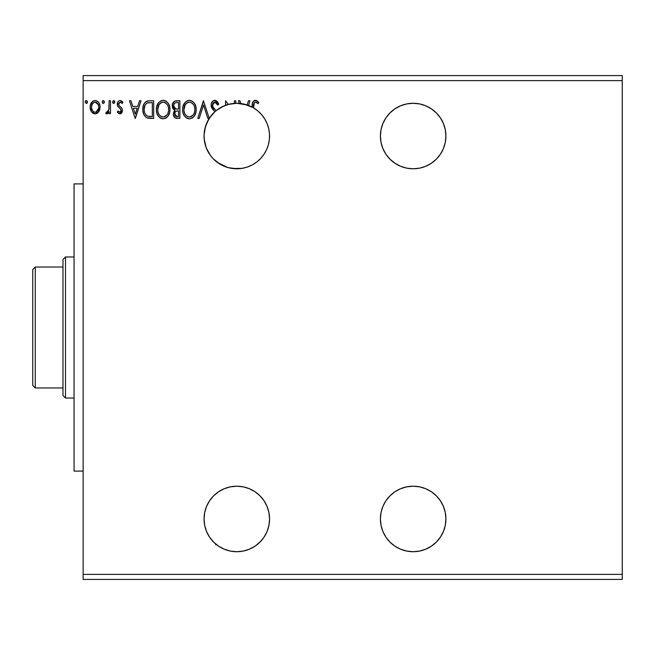 <?xml version="1.0" encoding="UTF-8"?>
<svg xmlns="http://www.w3.org/2000/svg" width="655" height="655" viewBox="0 0 655 655"><rect width="100%" height="100%" fill="white"/><g stroke="black" fill="none" stroke-linecap="round" stroke-linejoin="round"><path stroke-width="0.98" d="M413.158 551.715A32.75 32.75 0 0 1 380.408 518.965A32.75 32.75 0 0 1 413.158 486.215L406.763 486.837L400.623 488.704L394.957 491.733L389.995 495.802L385.926 500.764L382.897 506.43L381.03 512.57L380.408 518.965L381.03 525.351L382.897 531.492L385.926 537.157L389.995 542.119L394.957 546.188L400.623 549.217L406.763 551.084L413.158 551.715L419.544 551.084L413.158 551.715A32.75 32.75 0 0 0 445.908 518.965A32.75 32.75 0 0 0 413.158 486.215L419.544 486.837L425.684 488.704L431.35 491.733L436.312 495.802L440.381 500.764L443.41 506.43L445.277 512.57L445.908 518.965L445.277 525.351L443.41 531.492L440.381 537.157L436.312 542.119L431.35 546.188L425.684 549.217L419.544 551.084M413.158 168.785A32.75 32.75 0 0 1 380.408 136.035A32.75 32.75 0 0 1 413.158 103.285L406.763 103.916L400.623 105.782L394.957 108.812L389.995 112.881L385.926 117.843L382.897 123.508L381.03 129.649L380.408 136.035L381.03 142.43L382.897 148.57L385.926 154.236L389.995 159.198L394.957 163.267L400.623 166.296L406.763 168.163L413.158 168.785L419.544 168.163L413.158 168.785A32.75 32.75 0 0 0 445.908 136.035A32.75 32.75 0 0 0 413.158 103.285L419.544 103.916L425.684 105.782L431.35 108.812L436.312 112.881L440.381 117.843L443.41 123.508L445.277 129.649L445.908 136.035L445.277 142.43L443.41 148.57L440.381 154.236L436.312 159.198L431.35 163.267L425.684 166.296L419.544 168.163M199.235 118.408L197.761 118.408L199.235 118.408L203.525 105.029L207.815 118.408L209.207 118.408L205.531 126.325L204.073 134.93L204.221 139.31L206.243 147.801L210.435 155.456L213.26 158.805L220.113 164.217L228.153 167.623L236.807 168.785A32.75 32.75 0 0 1 216.101 110.662L214.922 111.677L216.101 110.662A32.75 32.75 0 0 1 234.384 103.375L229.643 104.079L222.594 106.536L229.659 104.079L235.743 103.31A32.75 32.75 0 0 1 236.807 103.285L228.251 104.423L225.566 100.772L225.566 105.275A32.75 32.75 0 0 0 214.922 111.677L209.264 118.318L203.41 100.772L197.761 118.408L199.235 118.408L203.525 105.029L207.815 118.408L209.207 118.408A32.75 32.75 0 0 0 205.662 125.916L207.029 122.403L204.704 129.575A32.75 32.75 0 0 0 204.524 130.525M213.26 158.805L211.442 156.75L213.276 158.813M208.331 152.222L209.788 154.547L208.331 152.222M205.179 144.534L205.195 144.608A32.75 32.75 0 0 0 208.061 151.731M204.106 137.837L204.417 140.891M208.789 119.079L207.029 122.403L210.926 115.976L208.765 119.128M210.926 115.976L214.832 111.759L210.918 115.976A32.75 32.75 0 0 0 209.272 118.309L203.41 100.772L197.761 118.408L203.639 100.772M216.461 110.376L224.067 105.864M232.443 168.499L242.113 168.36L247.279 167.066L252.167 164.962L256.645 162.096L260.608 158.535L263.94 154.383L266.552 149.749L268.378 144.747L269.369 139.523L269.508 134.201L268.779 128.929L267.199 123.844L264.825 119.079L261.705 114.764L257.939 111.014L253.6 107.919L254.304 102.72L255.949 102.196L258.111 103.711L258.799 102.352L256.457 100.493L253.649 100.952L252.421 103.351L252.249 107.158A32.75 32.75 0 0 0 248.491 105.439L249.989 100.772L248.507 100.772L247.164 104.972A32.75 32.75 0 0 0 240.819 103.531L239.935 100.772L238.453 100.772L239.296 103.384A32.75 32.75 0 0 0 235.743 103.31L235.743 100.772L234.384 100.772L234.384 103.375A32.75 32.75 0 0 1 235.743 103.31L235.743 100.772L234.384 100.772L234.384 103.375A32.75 32.75 0 0 0 228.251 104.423L225.566 100.772L225.566 105.275L220.612 107.576L216.101 110.662L212.9 106.847L212.654 103.908L213.448 102.704L214.922 102.123L216.674 103.195L217.681 105.062L218.786 104.17L216.24 100.665L213.227 100.764L211.328 103.433L211.156 105.914L211.974 108.222L214.922 111.677A32.75 32.75 0 0 1 216.101 110.662L215.151 109.663M206.751 149.053L206.235 147.776M217.747 162.669L216.674 161.867M230.658 103.875A32.75 32.75 0 0 0 225.566 105.275M213.415 113.118L213.407 113.127A32.75 32.75 0 0 0 210.935 115.96M204.507 130.632A32.75 32.75 0 0 0 204.082 134.873M204.073 134.995A32.75 32.75 0 0 0 204.417 140.882L204.065 135.192M208.11 151.813A32.75 32.75 0 0 0 217.64 162.587M204.09 134.684L204.843 128.929M231.117 486.706L236.807 486.215L230.421 486.837L224.272 488.704L218.614 491.733L213.653 495.802L209.575 500.764L206.554 506.43L204.688 512.57L204.057 518.965L204.688 525.351L206.554 531.492L209.575 537.157L213.653 542.119L218.614 546.188L224.272 549.217L230.421 551.084L236.807 551.715A32.75 32.75 0 0 1 204.057 518.965A32.75 32.75 0 0 1 236.807 486.215L242.718 486.747M244.569 167.852L243.873 168.016A32.75 32.75 0 0 1 243.726 168.048M240.303 168.605L241.294 168.482M227.383 167.402L229.831 168.04M209.805 154.572L209.363 153.909M244.069 104.104L253.166 107.666L248.466 105.43M254.869 108.722L254.353 108.386M264.522 118.588L263.891 117.622M204.073 137.1L204.057 136.379M225.566 549.725L224.853 549.455M222.888 548.603L219.466 546.745M217.55 545.451L216.101 544.338L215.634 544.845M214.922 543.322L214.095 542.561M213.072 541.529L209.96 537.722M209.207 536.592L206.751 531.966M206.235 530.697L204.859 526.161M204.614 524.991L204.057 519.382M204.065 518.113L204.532 513.414M204.778 512.12L206.431 506.724M206.865 505.701L209.109 501.484M209.887 500.305L213.497 495.958M214.128 495.336L217.927 492.2M219.147 491.381L224.174 488.745M224.018 488.81L229.659 487.001M244.569 487.148L248.466 488.36M250.488 489.203L253.911 491.029M255.72 492.224L258.971 494.852M260.256 496.097L263.99 500.698M264.399 501.312L266.536 505.226M266.552 505.251L266.847 505.906M267.576 507.748L268.714 511.588M269.139 513.749L269.532 517.622M269.549 519.759L269.508 520.782M269.508 520.815L269.164 524.049M268.861 525.67L267.125 531.344M266.675 532.4L264.391 536.617M263.236 538.304L260.706 541.349M259.151 542.905L256.13 545.402M254.402 546.589L253.616 547.064M214.128 159.664L213.497 159.042M209.69 154.4L209.109 153.516M206.8 149.152L206.431 148.276M204.778 142.88L204.532 141.578M204.065 136.576L204.057 135.618M206.235 124.303L206.554 123.508M206.571 123.451L206.751 123.034M209.453 118.031L209.927 117.327M217.55 109.549L219.466 108.255M223.552 106.094L224.853 105.545M259.151 112.095L260.141 113.053M263.646 117.27L263.965 117.728M262.508 115.739L264.317 118.268M266.667 122.591L267.125 123.664M268.861 129.33L269.156 130.943M269.549 135.241L269.532 137.378M269.139 141.251L268.714 143.412M267.576 147.252L266.847 149.094M264.391 153.688L264.039 154.228M260.256 158.903L258.971 160.147M255.72 162.776L253.911 163.971M250.488 165.797L248.466 166.64M83.136 80.614L622.25 80.614L622.25 574.386L83.136 574.386L83.136 75.579L622.25 75.579L83.136 75.579L83.136 574.386L622.25 574.386L622.25 579.421L83.136 579.421L622.25 579.421L622.25 80.614L83.136 80.614M176.375 100.772L179.896 100.772L174.607 101.165L172.453 103.973L172.617 107.944L175 110.286L173.722 111.956L173.395 114.887L174.959 117.818L179.896 118.408L179.896 100.772L179.896 118.408L179.896 100.772L176.375 100.772C173.616 101.197 172.232 102.86 172.216 105.774L175 110.286L173.346 114.035C173.362 116.811 174.721 118.268 177.407 118.408L177.03 118.399M149.184 100.772L146.147 101.525L144.313 103.416L143.15 106.282L142.864 110.589L143.658 114.158L145.77 117.122L147.817 118.113L151.002 118.408L153.671 118.408L153.671 100.772L149.577 100.772C144.87 101.41 142.618 104.276 142.823 109.36C142.618 112.979 143.944 115.779 146.802 117.769L153.671 118.408L153.671 100.772L153.671 118.408L151.002 118.408M119.89 113.88L121.863 112.758L122.444 109.991L121.715 108.001L118.948 105.43L118.735 103.474L120.291 102.123L122.149 103.482L122.927 102.286L121.756 101.05L120.135 100.542L118.891 100.886L117.654 102.36L117.515 105.782L120.659 109.197L121.118 110.564L119.955 112.283L118.072 110.941L117.27 112.046L118.383 113.274L119.89 113.88L122.477 110.499L122.043 108.517L118.948 105.43L118.629 104.202L120.291 102.123L122.149 103.482L122.927 102.286L120.135 100.542C118.211 100.952 117.261 102.196 117.27 104.268L117.72 106.257L120.79 109.393L121.118 110.564L119.808 112.3L118.072 110.941L117.27 112.046L119.89 113.88M109.131 100.772L110.49 100.772L109.131 100.772L108.828 109.966L108.075 111.661L106.388 112.07L105.742 113.438L107.576 113.675L109.131 111.759L109.131 113.659L110.49 113.659L110.49 100.772L110.49 113.659L110.49 100.772L109.131 100.772L108.926 109.524L105.742 113.438L106.773 113.88L109.131 111.759L109.131 113.659L110.49 113.659L109.131 113.659M98.774 111.751L99.781 109.565L100.018 106.028L98.88 102.802L97.3 101.157L95.114 100.542L92.928 101.157L90.431 104.906L90.161 107.78L90.865 110.703L92.159 112.611L94.025 113.741L96.203 113.741L98.078 112.611L100.092 107.174C100.125 103.523 98.463 101.304 95.114 100.542C91.766 101.312 90.112 103.523 90.144 107.174L91.463 111.759L95.114 113.88L98.774 111.751M87.434 102.016L86.296 100.542L85.453 101.042L85.183 102.27L86.55 103.449L87.434 102.016L86.296 100.542L85.166 102.016L86.296 103.482L87.41 101.754M104.391 102.016L103.253 100.542L102.123 102.016L102.769 103.343L104.104 102.982L104.391 102.016L103.253 100.542L102.123 102.016L103.253 103.482L104.391 102.016M114.789 102.016L114.502 101.042L113.405 100.575L112.586 102.524L113.405 103.449L114.502 102.982L114.789 102.016L113.659 100.542L112.529 102.016L113.659 103.482L114.789 102.016M139.54 100.772L141.013 100.772L135.364 118.408L141.013 100.772L139.54 100.772L137.722 106.421L132.768 106.421L130.959 100.772L129.485 100.772L135.135 118.408L141.013 100.772L139.54 100.772L137.722 106.421L132.768 106.421L130.959 100.772L129.485 100.772L135.135 118.408L129.485 100.772L130.959 100.772M169.932 110.302L169.571 106.372L168.31 103.482L166.141 101.206L163.545 100.33L161.58 100.542L158.96 102.27L156.758 106.446L156.389 109.59L156.758 112.766L158.019 115.689L160.221 117.982L163.251 118.858L165.83 118.154L167.934 116.246L169.571 112.652L169.948 109.508C170.013 104.489 167.745 101.427 163.144 100.313C158.551 101.468 156.299 104.554 156.389 109.59C156.299 114.682 158.584 117.769 163.251 118.858C167.819 117.654 170.054 114.543 169.948 109.508L169.932 108.722M196.156 110.302L195.796 106.372L194.535 103.482L192.365 101.206L189.77 100.33L187.805 100.542L185.185 102.27L182.982 106.446L182.614 109.59L182.982 112.766L184.243 115.689L186.446 117.982L189.483 118.858L192.054 118.154L194.158 116.246L195.796 112.652L196.181 109.508C196.238 104.489 193.97 101.427 189.377 100.313C184.775 101.468 182.524 104.554 182.614 109.59C182.524 114.682 184.808 117.769 189.483 118.858C194.044 117.654 196.279 114.543 196.181 109.508L196.156 108.722M236.807 551.715L243.193 551.084L249.342 549.217L255 546.188L259.969 542.119L264.039 537.157L267.068 531.492L268.927 525.351L269.557 518.965L268.927 512.57L267.068 506.43L264.039 500.764L259.969 495.802L255 491.733L249.342 488.704L243.193 486.837L236.807 486.215A32.75 32.75 0 0 1 269.557 518.965A32.75 32.75 0 0 1 236.807 551.715M260.174 113.094L260.772 113.716M258.471 101.975L258.111 103.711L258.799 102.352L255.475 100.313C252.781 101.238 251.7 103.293 252.249 106.495L252.249 107.158L248.491 105.439A32.75 32.75 0 0 0 247.164 104.972A32.75 32.75 0 0 1 248.491 105.439L249.989 100.772L248.507 100.772L247.164 104.972L236.807 103.285L242.98 103.875M204.073 137.132L204.057 136.412M205.465 145.541L205.105 144.247M207.381 150.413L206.759 149.053M227.408 167.41L217.493 162.481M243.251 168.147L243.865 168.016M214.521 109.008L216.101 110.662L212.9 106.847L212.457 105.111L214.922 102.123L217.681 105.062L218.786 104.17L214.824 100.313C212.367 100.854 211.123 102.442 211.098 105.087L214.029 110.777M235.743 103.31A32.75 32.75 0 0 0 234.384 103.375M238.453 100.772L239.296 103.384A32.75 32.75 0 0 1 240.819 103.531L239.935 100.772L238.453 100.772L239.935 100.772M248.466 105.439A32.75 32.75 0 0 1 248.474 105.439A32.75 32.75 0 0 1 253.6 107.919L253.6 106.675C253.19 104.513 253.821 102.999 255.483 102.123L257.702 103.351M83.136 579.421L83.136 574.386L83.136 579.421M622.25 75.579L622.25 80.614L622.25 75.579M87.361 102.548L86.787 103.343M87.099 100.985L87.344 101.443M98.07 112.619L97.235 113.29M95.114 113.88L94.549 113.847M92.159 112.611L92.568 112.979M91.143 111.244L90.447 109.573M90.857 110.679L90.48 109.68M90.456 109.598L90.218 108.378M90.161 106.601L90.144 107.174M90.21 106.028L90.292 105.488M90.431 104.898L90.611 104.333M90.848 103.727L91.348 102.819M92.036 101.91L92.617 101.378M92.928 101.157L94.541 100.583M95.712 100.583L96.252 100.69M97.66 101.41L98.316 102.033M98.889 102.81L99.306 103.564M99.355 103.678L99.806 104.906M100.092 107.174L100.076 107.788M99.781 109.582L99.372 110.695M99.806 104.898L99.355 103.67M98.332 102.065L97.3 101.157M95.548 102.155L97.382 103.187L98.266 104.653L95.114 102.123L94.263 102.254L95.114 102.123C97.587 102.761 98.799 104.44 98.733 107.166L98.528 105.463L98.733 107.166C98.79 109.901 97.587 111.612 95.114 112.3L95.114 112.3C92.65 111.612 91.446 109.901 91.504 107.166L91.544 108.034L91.504 107.166C91.438 104.44 92.642 102.761 95.114 102.123L96.735 102.63M95.966 112.161L95.114 112.3L96.735 111.768L97.882 110.482L98.684 108.034M93.501 111.768L94.901 112.292L92.871 111.178L91.544 108.034M93.927 102.385L92.347 103.875L94.271 102.254M91.7 105.463L91.504 107.166L92.347 103.875M95.818 112.21L98.643 108.353M104.325 102.516L104.104 102.982M102.999 100.575L102.581 100.829M104.055 100.985L104.301 101.443M108.231 113.176L107.797 113.544M106.986 113.864L105.742 113.438L106.388 112.07L107.379 112.226M106.388 112.07L106.994 112.3L106.388 112.07M108.55 110.826L109.082 107.87M109.131 105.979L109.131 105.103M109.049 108.419L108.926 109.524M114.715 102.548L114.502 102.982M114.461 100.985L114.699 101.443M117.27 112.046L118.072 110.941L118.399 111.407L118.072 110.941M121.093 110.867L121.093 110.261M120.79 109.393L121.118 110.564L120.373 108.861M120.176 108.664L119.431 108.067M117.72 106.257L117.27 104.268M117.654 102.352L118.383 101.288M120.135 100.542L120.561 100.575M121.764 101.058L122.37 101.558M122.927 102.286L122.149 103.482L121.38 102.565M119.054 102.827L118.735 103.465M118.711 103.547L118.653 104.522M118.809 105.144L119.095 105.627M119.988 106.454L120.397 106.757M122.329 111.677L122.19 112.128M121.036 113.577L121.895 112.693M121.863 112.75L121.535 113.168M121.019 113.577L120.217 113.864M135.249 114.15L133.35 108.231L137.141 108.231L135.249 114.15L133.35 108.231L137.141 108.231L135.249 114.15M148.849 118.293L147.891 118.129M147.801 118.113L147.326 117.974M143.208 112.766L143.404 113.471M143.199 112.725L143.011 111.841M142.913 111.121L142.864 110.597M142.823 109.36L142.839 108.591M142.839 108.566L142.896 107.805M145.14 102.336L145.991 101.615M146.54 101.32L144.755 102.778M147.211 101.075L148.8 100.796M148.03 100.886L147.162 101.083M144.878 113.266L144.681 112.725M144.518 112.185L144.247 110.703M145.238 104.866L146.433 103.498M145.476 104.505L145.942 103.932M147.441 102.941L152.32 102.581L152.32 116.598L147.522 116.099C145.115 114.576 144.002 112.332 144.174 109.369C144.002 106.609 145.025 104.497 147.228 103.023L149.938 102.589M148.472 116.369L147.989 116.263M150.437 116.574L149.455 116.508M145.926 114.953L146.466 115.476M147.072 115.886L145.607 114.559M144.886 105.545L144.174 109.369L145.001 105.299M149.012 102.655L148.308 102.737M169.866 111.055L169.743 111.899M169.579 112.644L169.375 113.348M169.162 113.945L168.818 114.756M168.802 114.797L167.426 116.852M166.943 117.343L166.231 117.908L166.943 117.343M162.432 118.801L160.663 118.236M158.985 116.942L157.094 113.839M157.077 113.79L156.766 112.783M156.832 106.167L156.553 107.445M158.944 102.286L157.986 103.555M160.999 100.764L161.564 100.551M161.605 100.542L162.334 100.379M163.955 100.371L166.141 101.206L168.31 103.49M166.165 101.214L168.302 103.465M169.064 104.898L169.375 105.717M169.76 107.24L169.858 107.911M157.118 113.913L158.019 115.689M157.765 108.959L157.74 109.598C157.659 105.529 159.476 103.04 163.193 102.123L162.555 102.172L163.193 102.123C166.861 103.04 168.662 105.504 168.597 109.516L168.523 108.247L168.597 109.516C168.679 113.561 166.878 116.074 163.193 117.049C159.493 116.115 157.675 113.634 157.74 109.598L159.018 104.702L161.335 102.548L160.336 103.187M168.114 112.701L168.409 111.547M166.91 115.01L163.513 117.032M158.625 113.733L159.263 114.797M158.035 112.087L157.814 110.867M158.674 113.831L158.043 112.128M159.574 115.198L160.287 115.902L159.574 115.198M162.424 102.188L162.874 102.139M159.018 104.702L158.551 105.586M167.819 105.635L168.188 106.618M165.019 102.532L167.303 104.685M165.584 102.86L165.044 102.54M163.824 102.172L164.446 102.311M163.938 116.975L164.462 116.836M164.79 116.713L166.616 115.362M168.581 110.155L168.523 110.793M176.187 118.301L175.376 118.056M174.336 117.229L173.878 116.5M173.567 115.706L173.395 114.887M173.346 114.035L173.362 113.503M174.369 109.966L172.887 108.484M173.231 109.008L172.371 107.174M175 110.286L174.246 111.031M175.72 118.187L176.555 118.358M176.981 118.391L177.407 118.408M173.845 107.215L173.567 105.774C173.69 103.613 174.836 102.548 176.989 102.581L178.545 102.581L178.545 109.131L175.696 108.926L177.857 109.131L175.696 108.926L173.567 105.774L173.641 105.013L173.641 106.544M175.221 108.73L173.87 107.264M173.567 105.774L174.066 103.875M175.532 102.729L176.187 102.614M175.434 116.066L177.137 116.598L174.697 114.003C174.77 111.948 175.818 110.932 177.849 110.941L178.545 110.941L178.545 116.598L175.859 116.353L174.82 115.01L174.951 112.586L176.007 111.276L177.849 110.941L176.793 111.022M174.828 112.971L175.245 115.861M173.673 104.857L174.942 102.966M174.82 115.01L174.729 114.51M174.951 112.586L175.507 111.669M177.849 110.941L178.545 110.941L178.545 116.598L177.137 116.598M196.091 111.055L195.968 111.899M195.804 112.644L195.599 113.348M195.386 113.954L195.043 114.756M195.026 114.797L194.601 115.575M194.15 116.254L193.659 116.852M193.168 117.343L192.455 117.908L193.168 117.343M188.656 118.801L187.895 118.637M186.888 118.236L186.462 117.99M185.209 116.942L183.351 113.913M184.235 115.673L183.318 113.839M183.294 113.765L182.991 112.783M183.056 106.167L182.778 107.445M183.703 104.472L184.211 103.555M183.711 104.464L185.168 102.286M187.224 100.764L187.788 100.551M187.829 100.542L188.558 100.379M190.179 100.371L192.365 101.206L194.543 103.49M192.39 101.214L194.527 103.465M195.28 104.874L195.599 105.717M195.984 107.24L196.082 107.911M183.989 108.959L183.965 109.598C183.883 105.529 185.701 103.04 189.418 102.123L188.779 102.172L189.418 102.123C193.086 103.04 194.887 105.504 194.822 109.516L194.748 108.247L194.822 109.516C194.903 113.561 193.102 116.074 189.418 117.049C185.717 116.115 183.899 113.634 183.965 109.598L185.242 104.702L187.559 102.548L186.56 103.187M191.809 102.86L192.75 103.678M194.805 110.155L194.658 111.424L194.805 110.155M193.135 115.01L189.737 117.032M184.849 113.733L185.488 114.797M184.26 112.087L184.039 110.867M184.898 113.831L184.268 112.128M185.799 115.198L186.511 115.902L185.799 115.198M188.648 102.188L189.099 102.139M185.242 104.702L184.775 105.586M194.044 105.635L194.412 106.618M190.048 102.172L190.671 102.311M190.163 116.975L190.679 116.844M191.014 116.713L192.84 115.362M194.658 111.424L194.101 113.323M194.126 113.266L194.339 112.709M194.527 112.054L194.633 111.547M214.824 100.313L215.552 100.403M217.37 101.599L218.786 104.17L217.681 105.062L217.476 104.579M217.468 104.571L217.239 104.104M214.922 102.123L214.39 102.196M213.874 102.401L213.325 102.81M212.842 103.482L212.662 103.899M212.507 104.505L212.564 105.979M212.482 105.561L212.9 106.847M213.129 107.24L213.686 108.018M213.915 108.312L214.357 108.82M213.448 110.171L212.957 109.606M212.924 109.565L212.425 108.926M211.606 107.486L211.156 105.905M211.319 106.667L211.164 105.979M211.688 102.524L212.032 101.943M212.056 101.91L212.564 101.296M213.227 100.764L214.373 100.346M218.172 102.835L217.804 102.196M234.384 100.772L235.743 100.772M248.507 100.772L249.989 100.772M247.164 104.972A32.75 32.75 0 0 0 236.807 103.285M252.249 105.905L252.249 106.495M252.421 103.343L252.584 102.622M252.421 103.351L252.814 102.041M253.117 101.533L253.69 100.919M254.05 100.673L254.852 100.371M255.974 100.362L256.449 100.485M257.693 103.334L257.259 102.982M257.079 102.843L255.147 102.164L256.842 102.671M253.952 103.302L253.624 105.316M253.665 104.628L253.993 103.212M98.266 104.653L98.684 106.306M150.855 102.581L152.32 102.581L152.32 116.598L151.428 116.598M159.378 104.17L159.795 103.686M160.778 102.868L161.932 102.311M168.302 107.011L168.523 108.255M167.639 113.847L167.328 114.412M161.941 116.852L160.287 115.902M176.498 109.074L175.958 109M174.418 108.124L174.107 107.715M176.989 102.581L178.545 102.581L178.545 109.131L177.857 109.131M185.602 104.17L186.02 103.686M187.002 102.868L188.157 102.311M191.809 102.851L193.528 104.685M194.527 107.011L194.748 108.255M193.864 113.847L193.553 114.412M188.165 116.852L186.511 115.902M252.249 107.158A32.75 32.75 0 0 1 236.807 168.785A32.75 32.75 0 0 0 242.399 168.31L242.17 168.343M253.166 107.666L252.535 107.314M264.391 118.375A32.75 32.75 0 0 0 258.733 111.71L258.725 111.702M236.807 168.785L240.008 168.63M83.136 183.908L74.064 183.908L74.064 471.092L83.136 471.092L74.064 471.092L74.064 183.908L83.136 183.908M62.978 267.035L62.978 395.522L65.5 398.035L65.5 256.965L62.978 259.478L62.978 267.035L62.978 259.478L65.5 256.965L65.5 398.035L74.064 398.035L65.5 398.035L62.978 395.522L62.978 267.035L35.272 267.035L35.272 387.965L62.978 387.965L35.272 387.965L35.272 267.035L32.75 269.557L32.75 385.443L32.75 269.557L35.272 267.035L62.978 267.035M74.064 256.965L65.5 256.965L74.064 256.965M32.75 385.443L35.272 387.965L32.75 385.443"/></g></svg>
